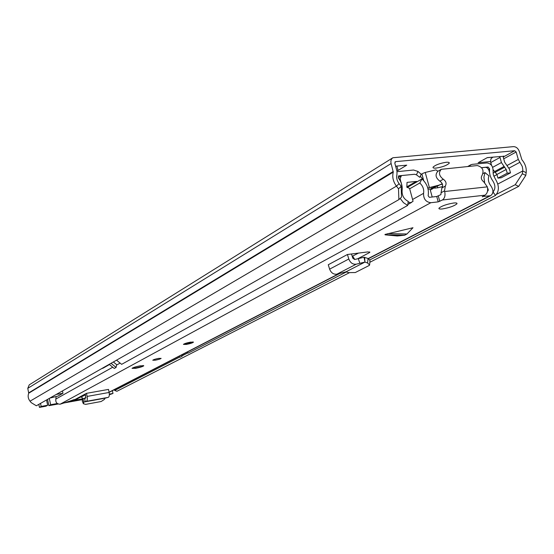 <?xml version="1.0" encoding="UTF-8"?>
<svg xmlns="http://www.w3.org/2000/svg" width="554" height="554" viewBox="0 0 554 554"><rect width="100%" height="100%" fill="white"/><g stroke="black" fill="none" stroke-linecap="round" stroke-linejoin="round"><path stroke-width="0.83" d="M496.55 194.309L515.227 184.711L522.353 173.741L525.781 175.445L526.175 172.689C526.653 168.028 525.22 163.693 521.875 159.69L519.417 151.699C518.205 148.41 516.224 146.72 513.489 146.623L392.89 157.752C391.103 158.963 390.515 160.889 391.11 163.541L393.264 172.121C392.052 176.871 393.111 181.539 396.435 186.137L398.52 188.824L401.172 186.345L401.505 197.148L398.873 199.627L398.52 188.824M487.139 157.703L492.741 157.177M395.653 166.29L397.079 166.068M446.157 162.287C439.855 163.292 435.499 164.905 433.096 167.128C432.722 167.966 433.747 168.284 436.178 168.084C442.424 167.086 446.766 165.48 449.197 163.257C449.585 162.419 448.574 162.093 446.157 162.287M522.353 173.741L522.831 169.739L522.284 166.477L518.302 159.434L516.155 152.004L514.673 150.73L395.646 161.63L394.808 163.201L396.962 171.117L396.983 174.337C396.179 177.502 396.886 180.611 399.102 183.665L401.172 186.345M396.803 170.535L398.063 170.41L406.74 165.161L395.625 166.207M503.337 156.29L487.312 157.606L478.171 162.717L490.539 161.533L490.983 158.742L492.915 157.08M392.689 157.876L29.224 384.864L27.776 388.347L28.711 393.215C27.686 396.048 28.122 398.707 30.02 401.186L31.218 402.633L36.329 405.777L398.873 199.627M114.533 389.573L114.685 390.459L116.922 391.276L349.29 272.769M369.837 262.291L518.655 186.393L515.227 184.711M525.781 175.445L518.655 186.393M114.685 390.459L179.842 356.991M182.91 355.412L187.903 352.85M396.913 166.172L398.063 170.41M503.752 156.062L503.233 157.156L504.68 162.232L509.451 169.164L510.511 172.855L507.256 173.194L497.963 178.125L496.917 174.455L506.197 169.489L501.412 162.551L499.75 156.436M490.539 161.533L491.53 165.3M496.917 174.455L493.143 169.725M506.197 169.489L507.256 173.194M510.511 172.855L501.204 177.786L497.963 178.125M112.365 390.688L112.988 393.451L109.339 394.746M41.176 406.421L39.459 407.384L45.927 406.214L47.665 405.251L41.176 406.421L40.518 403.395M47.665 405.251L46.515 399.981M49.271 398.416L50.643 404.711L57.291 403.513M68.398 401.505L84.596 398.409L85.205 401.65L83.758 402.052L82.982 398.873L83.536 401.138M83.391 398.755L81.002 396.851M109.332 394.116L112.988 393.451M62.457 390.923L62.969 393.271L56.224 394.462M58.163 403.998L48.897 405.673L50.643 404.711M82.65 399.572L64.43 402.869M83.626 398.686L85.974 397.447M85.704 395.778L84.707 394.87M62.969 393.271L57.976 396.082L49.874 398.077M48.897 405.673L47.533 399.406M38.808 404.365L39.459 407.384M81.05 397.093L84.762 395.106M103.183 368.112L101.77 368.562M107.947 365.051L102.116 368.507M109.38 364.594L108.3 364.996M72.879 399.974L77.075 398.956M83.834 402.038L83.349 403.707L85.641 404.372L101.174 401.511L104.477 399.372L105.122 398.167L83.758 402.052M83.405 403.215L82.359 401.269M82.311 400.514L82.844 399.046M56.072 396.789L55.85 399.046C55.448 402.37 56.875 404.088 60.13 404.205L75.337 399.323L86.5 393.333L87.123 396.422C87.56 399.143 87.297 400.784 86.341 401.345L85.205 401.65M85.337 393.956L85.725 398.104L84.596 398.409M387.758 233.615L406.968 233.989L412.979 227.736L384.954 234.446L385.418 234.861L397.273 235.983L404.6 235.221L385.418 234.861M442.39 208.941C449.315 207.75 454.155 206.053 456.905 203.837C457.369 203.02 456.261 202.743 453.581 203.02C446.593 204.218 441.739 205.922 439.01 208.131C438.574 208.955 439.703 209.225 442.39 208.941M186.255 344.436C190.064 343.709 192.467 342.947 193.45 342.171L190.638 342.116C186.809 342.85 184.406 343.612 183.429 344.387L186.255 344.436M155.224 360.218C158.389 359.601 160.355 358.992 161.131 358.383L158.686 358.383C155.508 358.999 153.534 359.615 152.766 360.225L155.224 360.218M135.578 368.327C139.996 367.461 142.731 366.616 143.777 365.785L140.266 365.82C135.82 366.686 133.078 367.531 132.039 368.362L135.578 368.327M369.663 251.897L369.116 252.804L369.864 252.278L367.904 251.911L347.42 254.501L328.273 264.743L329.616 269.14C331.133 272.9 333.563 274.576 336.901 274.175L345.959 271.834L348.791 272.644L355.308 272.533L369.227 265.449L369.601 265.034L367.634 263.025L368.022 258.455L369.989 260.477L369.656 264.452M369.116 252.804L357.787 258.725M482.305 196.545L490.602 195.707C493.572 193.443 493.69 190.216 490.969 186.019C488.399 182.578 487.735 179.191 488.981 175.86L484.951 172.564L483.109 173.568M482.389 196.85L484.944 195.181C487.34 193.512 488.136 190.735 487.333 186.864L444.689 191.511C445.499 195.472 444.737 198.297 442.411 199.987L438.221 201.871L436.739 196.504L440.922 194.606L441.067 192.75L444.509 190.867L445.34 186.047C446.753 183.478 446.067 181.206 443.283 179.233C438.997 175.86 438.346 172.55 441.323 169.302L477.306 165.549C482.589 167.114 484.203 170.348 482.125 175.244C480.643 177.619 481.218 179.856 483.864 181.954L487.333 186.864M407.391 187.37L421.968 178.949L419.78 183.007C422.931 185.992 424.198 189.433 423.568 193.346C423.422 198.941 425.846 202.065 430.825 202.716L438.221 201.871M105.122 398.167L108.293 397.35C109.283 396.789 109.56 395.161 109.131 392.461L108.508 389.407L86.5 393.333M406.968 233.989L404.6 235.221M358.639 253.019L352.206 256.294M421.968 178.949C427.099 183.796 429.156 189.406 428.138 195.77L429.343 197.328L436.739 196.504M487.568 190.867L488.129 190.77L488.192 189.149L487.631 188.443M409.669 188.81L419.78 183.007M484.618 182.446L483.912 177.204L484.951 172.564M444.689 191.511L444.509 190.867M441.15 169.406L437.909 171.269C434.938 174.51 435.582 177.806 439.855 181.165C442.632 183.125 443.311 185.389 441.898 187.951L441.067 192.75M354.747 259.473L352.718 256.149M351.478 253.954L352.794 258.206L354.65 259.501L364.013 257.257L368.022 258.455M364.892 261.592L364.657 257.298M347.42 254.501L348.805 259.002C350.37 262.859 352.85 264.583 356.243 264.189L364.989 262.063L367.634 263.025M364.989 262.063L364.013 257.257M359.871 263.282L358.279 258.607M364.92 262.097L345.959 271.834M193.055 341.915L186.137 343.944L183.699 344.145M422.21 175.133L417.951 171.435L413.533 170.023L397.086 171.671M370.017 259.819L495.498 195.444C499.41 190.964 499.32 185.41 495.221 178.769L493.323 174.787L493.067 170.68C492.984 166.082 490.948 163.499 486.952 162.938L472.313 164.351L470.782 164.794L469.155 166.338M421.269 173.935L419.787 177.328L416.463 174.829L414.69 174.268L398.915 175.819L398.451 178.056C401.408 181.996 402.619 186.172 402.086 190.576C401.83 195.493 403.88 199.101 408.229 201.393L407.702 205.437L121.645 364.345L116.548 360.162M495.498 195.444L493.005 191.913C495.581 188.969 495.525 185.313 492.831 180.943C490.145 177.058 489.085 173.063 489.639 168.956L488.109 167.017L481.606 167.661M400.175 198.401L403.464 202.674L407.702 205.437M109.221 364.331L114.256 368.452L116.084 367.434L111.035 363.299M113.362 361.977L116.665 364.677L116.084 367.434M187.321 352.046L188.118 353.133L346.368 271.952M183.956 353.777L182.044 356.25L180.05 357.275L179.261 356.201M181.255 355.169L182.044 356.25M400.909 182.238L400.099 178.554L401.366 175.812M399.205 179.087L400.099 178.554M442.591 186.594L437.639 187.806L433.429 188.159L432.501 188.838L430.88 188.374L437.625 185.971L442.237 183.693M421.982 174.316L422.515 173.506L425.237 172.46L435.839 169.898L437.279 170.715L437.508 171.525M427.778 187.986L439.211 185.084M432.501 188.838L430.306 190.064M432.217 197.009L430.001 188.962L428.076 189.17M442.431 184.198L439.71 184.759M481.661 167.724L485.678 167.336L487.125 167.827L488.732 169.683L489.535 172.363M420.299 176.158L423.665 180.431M401.089 182.134L402.218 187.965M407.01 182.453L406.858 187.245L409.544 188.339L413.062 201.254L410.763 202.709L408.153 201.988M406.788 186.885L416.206 181.442L407.308 182.349M416.206 181.442L417.37 181.608M407.848 204.329L410.763 202.709M493.462 192.557L492.707 193.117M490.359 164.116L491.079 163.721M503.205 157.045L514.673 150.73M394.926 162.073L395.646 161.63M497.804 184.053L522.747 170.978L526.175 172.689M399.102 183.665L396.435 186.137L30.02 401.186M28.711 393.215L393.264 172.121M28.746 392.841L393.257 171.477M27.776 388.347L391.11 163.541M493.815 176.248L496.952 174.572M509.078 168.084L519.881 162.301M493.005 173.063L495.158 171.906M507.416 165.3L518.302 159.434M503.704 158.825L516.155 152.004M492.665 167.322L501.412 162.551M490.747 162.551L499.964 157.468M494.68 171.505L503.946 166.512M495.442 172.149L504.708 167.163M109.083 392.218L338.923 273.669M368.251 258.538L489.404 196.047M484.944 195.181L442.411 199.987M60.13 404.205L430.825 202.716M55.85 399.046L112.233 367.503M116.582 365.072L119.602 363.382M412.585 199.488L423.568 193.346M487.679 189.42L488.192 189.149M438.304 196.04L439.786 201.407M441.898 187.951L445.34 186.047M439.855 181.165L443.283 179.233M356.243 264.189L336.901 274.175M348.805 259.002L329.616 269.14M108.286 397.356L86.334 401.345M109.131 392.461L87.123 396.422M142.856 365.522L142.6 366.035C142.378 366.762 130.439 369.172 132.787 367.863M398.236 176.227L398.915 175.819M486.89 167.689L488.109 167.017M488.642 169.503L489.639 168.956M416.463 174.829L417.951 171.435M431.462 188.796L431.254 188.035M425.237 172.46L429.371 187.481M435.299 188.166L434.869 186.615M437.161 186.075L437.639 187.806M448.975 162.481L449.197 163.257M109.228 364.677L103.037 368.195M76.729 399.143L85.441 394.476M83.349 403.707L82.255 401.006M404.829 235.194L385.092 234.82M109.11 392.364L339.796 273.447M368.514 258.642L490.602 195.707M456.704 203.103L456.905 203.837M108.293 397.35L86.341 401.345M143.334 365.529L142.731 365.986C142.828 366.658 130.398 369.103 132.378 368.071M467.798 166.477L470.575 164.912M421.899 174.011L423.734 180.68M407.827 204.495L411.677 202.355M398.222 177.689L401.248 175.881"/></g></svg>

